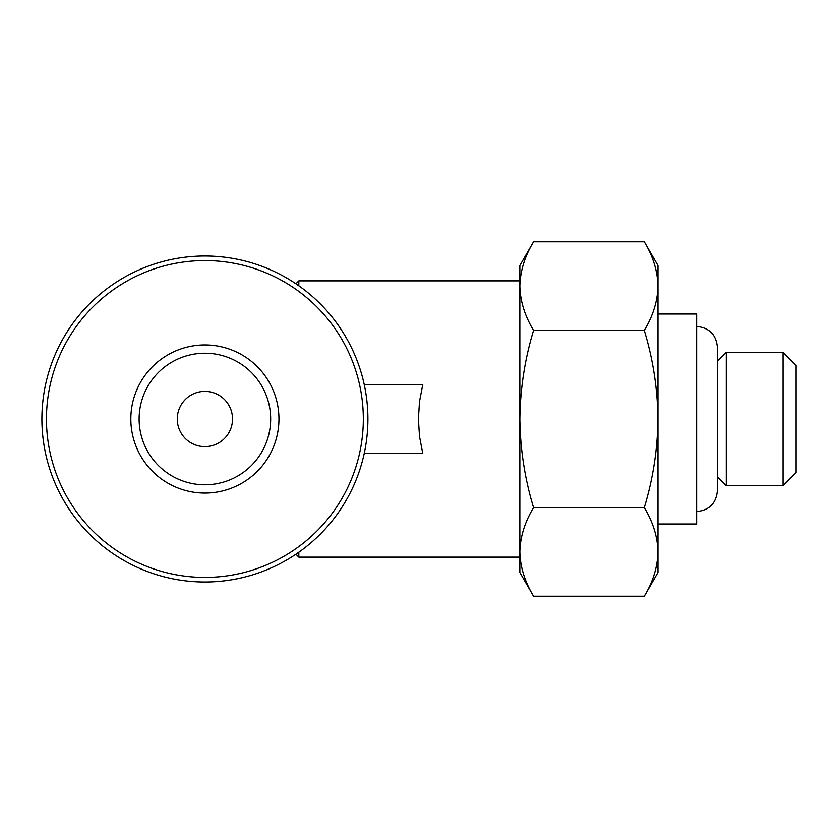 <?xml version="1.0" encoding="UTF-8"?>
<svg xmlns="http://www.w3.org/2000/svg" width="838" height="838" viewBox="0 0 838 838"><rect width="100%" height="100%" fill="white"/><g stroke="black" fill="none" stroke-linecap="round" stroke-linejoin="round"><path stroke-width="1.26" d="M364.195 384.464L422.781 384.464L419.492 401.591L418.392 419L419.492 436.409L422.781 453.536L364.195 453.536M295.908 283.778L298.82 280.866L298.82 285.789M298.82 552.211L298.82 557.134L519.832 557.134M519.832 551.907L519.832 265.531L533.544 241.794C524.787 256.26 520.22 271.03 519.832 286.093C520.23 301.156 524.798 315.916 533.544 330.402C524.808 359.188 520.241 388.727 519.832 419C520.241 449.283 524.808 478.823 533.544 507.598C524.787 522.074 520.22 536.833 519.832 551.907C520.23 566.959 524.798 581.729 533.544 596.206C524.787 581.74 520.22 566.97 519.832 551.907L519.832 572.469L533.544 596.206L644.265 596.206C653.012 581.74 657.579 566.97 657.966 551.907C657.568 536.844 653.001 522.084 644.265 507.598C653.001 478.812 657.568 449.273 657.966 419C657.558 388.717 652.991 359.177 644.265 330.402C653.012 315.926 657.579 301.167 657.966 286.093C657.568 271.041 653.001 256.271 644.265 241.794C653.012 256.26 657.579 271.03 657.966 286.093L657.966 572.469L644.265 596.206M533.544 507.598L644.265 507.598M533.544 330.402L644.265 330.402M533.544 241.794L644.265 241.794L657.966 265.531L657.966 286.093M41.9 419A162.991 162.991 0 0 0 286.397 560.161A162.991 162.991 0 0 0 286.397 277.839A162.991 162.991 0 0 0 41.9 419A162.991 162.991 0 0 0 286.397 560.161A162.991 162.991 0 0 0 286.397 277.839A162.991 162.991 0 0 0 41.9 419M130.833 419A74.069 74.069 0 0 0 241.931 483.138A74.069 74.069 0 0 0 241.931 354.862A74.069 74.069 0 0 0 130.833 419M657.966 314.02L696.64 314.02L696.64 523.98L657.966 523.98M726.274 419L726.274 485.663L783.048 485.663L783.048 352.337L726.274 352.337L726.274 419M783.048 352.337L796.1 365.389L796.1 472.611L783.048 485.663M177.268 419A27.623 27.623 0 0 0 218.708 442.925A27.623 27.623 0 0 0 218.708 395.075A27.623 27.623 0 0 0 177.268 419M139.118 419A65.783 65.783 0 0 0 237.783 475.963A65.783 65.783 0 0 0 237.783 362.037A65.783 65.783 0 0 0 139.118 419A65.783 65.783 0 0 0 237.783 475.963A65.783 65.783 0 0 0 237.783 362.037A65.783 65.783 0 0 0 139.118 419M46.467 419A158.434 158.434 0 0 0 284.113 556.202A158.434 158.434 0 0 0 284.113 281.798A158.434 158.434 0 0 0 46.467 419M295.908 554.222L298.82 557.134M298.82 280.866L519.832 280.866M696.64 511.547C709.231 510.321 716.134 503.418 717.37 490.827L717.37 347.173C716.134 334.582 709.231 327.679 696.64 326.453M717.37 490.827L717.37 476.759L726.274 485.663M726.274 352.337L717.37 361.241L717.37 347.173"/></g></svg>
